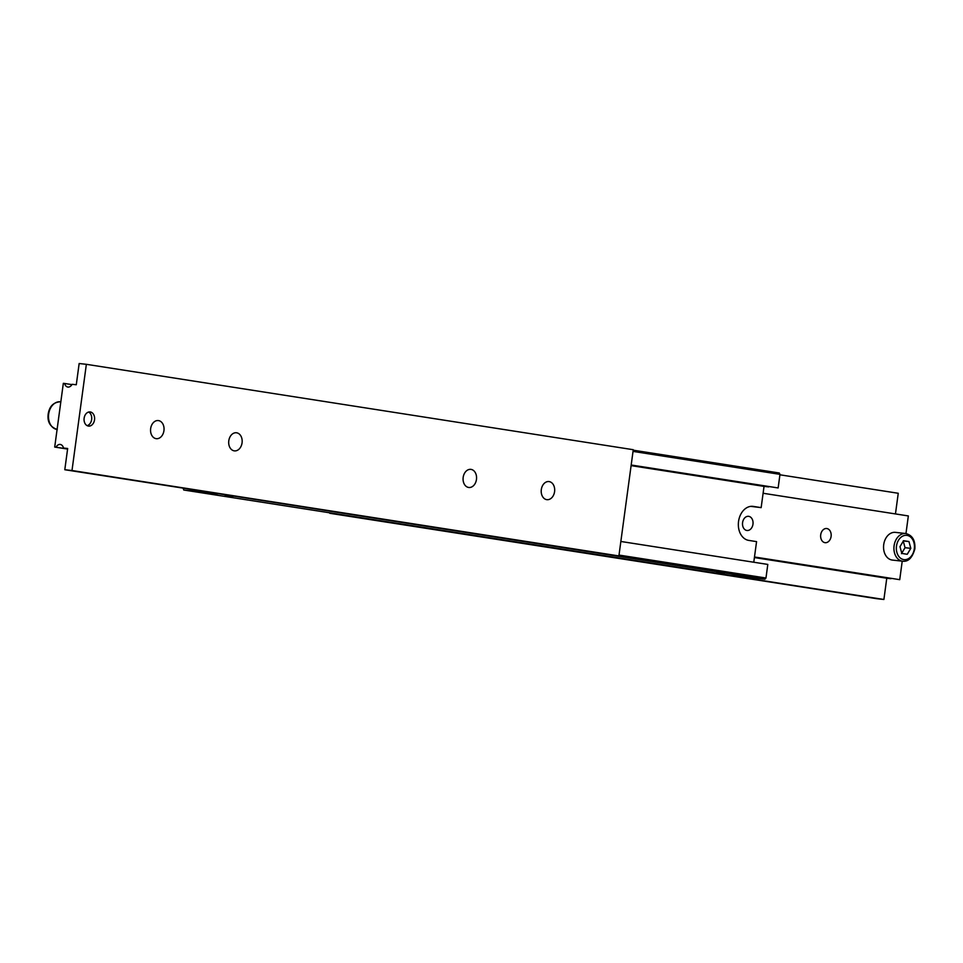 <?xml version="1.0" encoding="UTF-8"?>
<svg xmlns="http://www.w3.org/2000/svg" width="963" height="963" viewBox="0 0 963 963"><rect width="100%" height="100%" fill="white"/><g stroke="black" fill="none" stroke-linecap="round" stroke-linejoin="round"><path stroke-width="1.44" d="M631.174 465.093L778.14 487.952L779.982 474.35L779.284 472.989L633.197 450.178M753.776 562.236L756.569 541.627L748.757 540.399A17.153 12.651 -83.7 0 1 738.549 521.452A17.153 12.651 -83.7 0 1 752.934 506.357A17.153 12.651 -83.7 0 1 753.343 506.418L761.155 507.633L764.032 486.387L768.643 486.905L631.126 465.43M716.954 573.19L724.32 574.104L716.954 573.19M722.455 573.792L716.219 573.009L722.455 573.792M225.787 495.367L233.142 496.294L225.787 495.367M231.276 495.969L225.041 495.199L231.276 495.969M229.676 495.885L225.775 495.271L229.688 495.764M720.854 573.707L716.941 573.093L720.866 573.587M218.132 493.67L764.923 579.196L765.97 578.017L619.004 555.073M218.023 493.802L183.764 490.011L730.664 575.417L764.923 579.196M765.97 578.017L767.8 564.426L620.846 541.471M183.764 490.011L183.126 488.205M633.028 451.406L779.982 474.35M631.186 465.009L778.14 487.952M761.155 507.633L750.779 506.369M631.102 465.635L764.032 486.387M234.214 450.853A9.112 6.717 -83.7 0 1 228.773 440.934A9.112 6.717 -83.7 0 1 236.429 432.76A9.112 6.717 -83.7 0 1 236.657 432.796A9.112 6.717 -83.7 0 1 242.086 442.703A9.112 6.717 -83.7 0 1 234.43 450.877A9.112 6.717 -83.7 0 1 234.214 450.853M156.078 438.647A9.112 6.717 -83.7 0 1 150.637 428.728A9.112 6.717 -83.7 0 1 158.305 420.566A9.112 6.717 -83.7 0 1 158.522 420.59A9.112 6.717 -83.7 0 1 163.963 430.509A9.112 6.717 -83.7 0 1 156.307 438.683A9.112 6.717 -83.7 0 1 156.078 438.647M468.596 487.447A9.112 6.717 -83.7 0 1 463.155 477.528A9.112 6.717 -83.7 0 1 470.811 469.366A9.112 6.717 -83.7 0 1 471.039 469.39A9.112 6.717 -83.7 0 1 476.48 479.309A9.112 6.717 -83.7 0 1 468.812 487.483A9.112 6.717 -83.7 0 1 468.596 487.447M546.719 499.653A9.112 6.717 -83.7 0 1 541.29 489.734A9.112 6.717 -83.7 0 1 548.946 481.56A9.112 6.717 -83.7 0 1 549.163 481.596A9.112 6.717 -83.7 0 1 554.604 491.503A9.112 6.717 -83.7 0 1 546.948 499.677A9.112 6.717 -83.7 0 1 546.719 499.653M88.379 426.067A7.126 5.26 -83.7 0 1 84.118 418.315A7.126 5.26 -83.7 0 1 90.113 411.923A7.126 5.26 -83.7 0 1 90.281 411.947A7.126 5.26 -83.7 0 1 94.543 419.699A7.126 5.26 -83.7 0 1 88.548 426.091A7.126 5.26 -83.7 0 1 88.379 426.067M67.591 449.011L56.01 447.205A6.428 4.346 98.9 0 1 60.175 444.425A6.428 4.346 98.9 0 1 60.308 444.449A6.428 4.346 98.9 0 1 63.486 448.024L67.639 448.674M63.486 448.024L67.663 448.493L64.798 469.727L71.996 470.522L86.357 364.315L79.159 363.52L76.282 384.767L72.105 384.297A6.428 4.346 98.9 0 1 67.928 387.078A6.428 4.346 98.9 0 1 67.807 387.054A6.428 4.346 98.9 0 1 64.629 383.479L71.924 384.61M56.01 447.205L54.71 447.061L63.329 383.334L64.629 383.479M86.357 364.315L633.257 449.709L618.896 555.928L71.996 470.522M64.798 469.727L618.896 555.928M54.71 447.061L67.591 449.071M87.139 425.658A7.126 5.26 96.3 0 0 91.678 419.266A7.126 5.26 96.3 0 0 88.644 412.032M892.689 560.105A13.939 10.28 -83.7 0 1 892.352 560.069A13.939 10.28 -83.7 0 1 892.015 560.021A13.939 10.28 -83.7 0 1 883.685 544.865A13.939 10.28 -83.7 0 1 895.409 532.37A13.939 10.28 -83.7 0 1 895.746 532.407M748.733 516.337A7.126 5.26 -83.7 0 1 752.982 524.101A7.126 5.26 -83.7 0 1 746.999 530.493A7.126 5.26 -83.7 0 1 746.819 530.469A7.126 5.26 -83.7 0 1 742.569 522.716A7.126 5.26 -83.7 0 1 748.564 516.324A7.126 5.26 -83.7 0 1 748.733 516.337M826.856 528.543A7.126 5.26 -83.7 0 1 831.117 536.295A7.126 5.26 -83.7 0 1 825.122 542.687A7.126 5.26 -83.7 0 1 824.954 542.663A7.126 5.26 -83.7 0 1 820.693 534.91A7.126 5.26 -83.7 0 1 826.687 528.518A7.126 5.26 -83.7 0 1 826.856 528.543M891.124 578.39A6.428 4.346 -81.1 0 0 890.944 578.703L754.438 557.384M883.902 599.48L329.791 513.291L876.691 598.685L883.902 599.48L886.767 578.233L890.944 578.703M895.458 513.929L898.25 493.273L779.922 474.795M905.966 533.538L908.338 515.939L763.105 493.261M754.474 557.047L899.731 579.666L902.223 561.164M886.767 578.233L754.414 557.565M899.731 579.666L754.486 556.987M901.488 553.653L905.051 547.706L903.21 540.905M908.964 541.543L910.805 548.332L907.242 554.291L901.825 553.436L899.984 546.647L903.547 540.7L908.964 541.543L903.402 540.929M910.805 548.332L905.051 547.706M753.343 506.418L752.512 506.321M57.082 429.462A13.939 10.28 -83.7 0 1 56.937 429.45A13.939 10.28 -83.7 0 1 48.656 414.054A13.939 10.28 -83.7 0 1 60.332 401.788A13.939 10.28 -83.7 0 1 60.669 401.824M896.493 546.105A12.218 9.016 96.3 0 0 903.763 559.599A12.218 9.016 96.3 0 0 914.296 548.886A12.218 9.016 96.3 0 0 907.038 535.38A12.218 9.016 96.3 0 0 896.493 546.105M902.379 561.176A13.939 10.28 96.3 0 0 902.716 561.212C908.278 561.886 912.322 557.806 914.85 548.982C915.428 540.399 912.406 535.235 905.774 533.514A13.939 10.28 96.3 0 0 894.085 545.78A13.939 10.28 96.3 0 0 902.379 561.176M906.111 533.55A13.939 10.28 96.3 0 0 905.774 533.514L895.409 532.37M60.825 401.836L60.332 401.788C53.447 402.257 49.402 406.338 48.198 414.018C47.187 421.914 50.22 427.078 57.274 429.486M892.352 560.069L902.716 561.212"/></g></svg>
